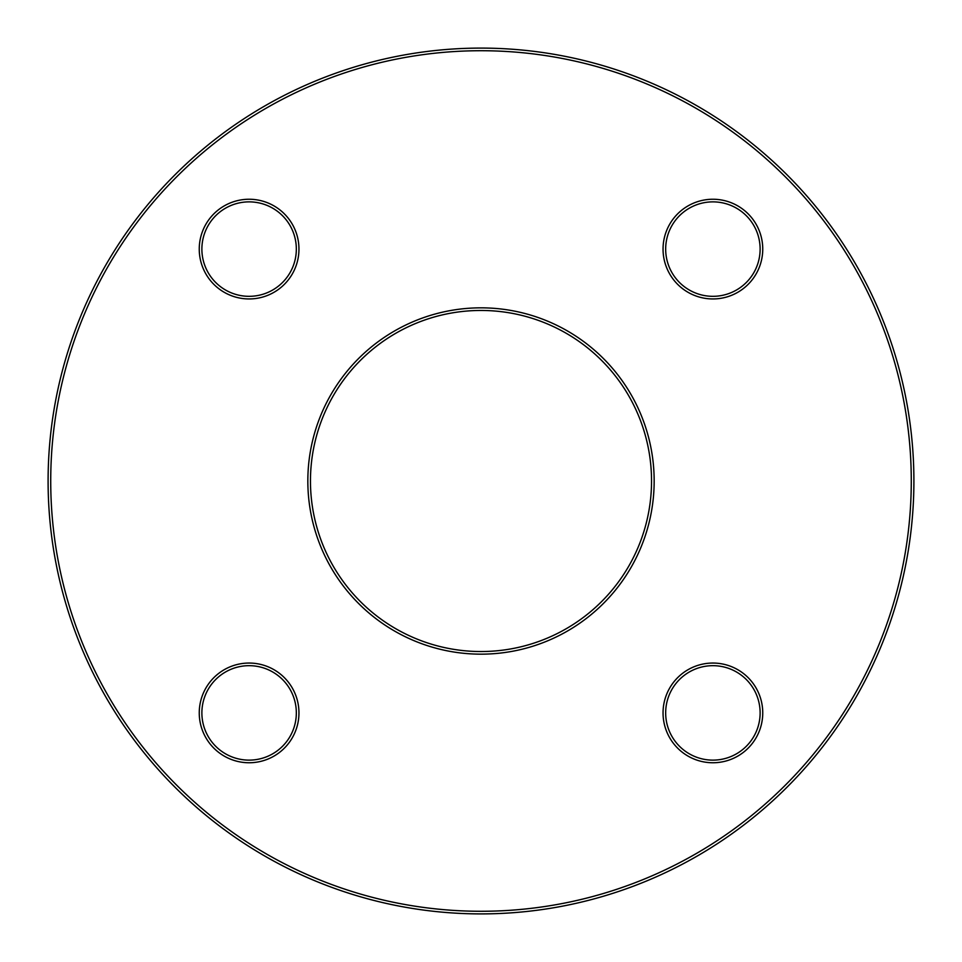 <?xml version="1.0" encoding="UTF-8"?>
<svg xmlns="http://www.w3.org/2000/svg" width="962" height="962" viewBox="0 0 962 962"><rect width="100%" height="100%" fill="white"/><g stroke="black" fill="none" stroke-linecap="round" stroke-linejoin="round"><path stroke-width="1.44" d="M913.9 481A432.9 432.9 0 0 1 264.55 855.903A432.9 432.9 0 0 1 264.55 106.097A432.9 432.9 0 0 1 913.9 481M651.539 481A170.539 170.539 0 0 0 395.731 333.309A170.539 170.539 0 0 0 395.731 628.691A170.539 170.539 0 0 0 651.539 481M911.279 481A430.279 430.279 0 0 0 265.861 108.369A430.279 430.279 0 0 0 265.861 853.631A430.279 430.279 0 0 0 911.279 481M654.16 481A173.16 173.16 0 0 1 394.42 630.964A173.16 173.16 0 0 1 394.42 331.036A173.16 173.16 0 0 1 654.16 481M762.746 249.098A49.844 49.844 0 0 1 687.974 292.268A49.844 49.844 0 0 1 687.974 205.928A49.844 49.844 0 0 1 762.746 249.098M298.954 249.098A49.844 49.844 0 0 1 224.182 292.268A49.844 49.844 0 0 1 224.182 205.928A49.844 49.844 0 0 1 298.954 249.098M298.954 712.902A49.844 49.844 0 0 1 224.182 756.072A49.844 49.844 0 0 1 224.182 669.732A49.844 49.844 0 0 1 298.954 712.902M762.746 712.902A49.844 49.844 0 0 1 687.974 756.072A49.844 49.844 0 0 1 687.974 669.732A49.844 49.844 0 0 1 762.746 712.902M760.124 712.902A47.222 47.222 0 0 0 689.285 672.005A47.222 47.222 0 0 0 689.285 753.799A47.222 47.222 0 0 0 760.124 712.902M760.124 249.098A47.222 47.222 0 0 0 689.285 208.201A47.222 47.222 0 0 0 689.285 289.995A47.222 47.222 0 0 0 760.124 249.098M296.332 249.098A47.222 47.222 0 0 0 225.493 208.201A47.222 47.222 0 0 0 225.493 289.995A47.222 47.222 0 0 0 296.332 249.098M296.332 712.902A47.222 47.222 0 0 0 225.493 672.005A47.222 47.222 0 0 0 225.493 753.799A47.222 47.222 0 0 0 296.332 712.902"/></g></svg>
